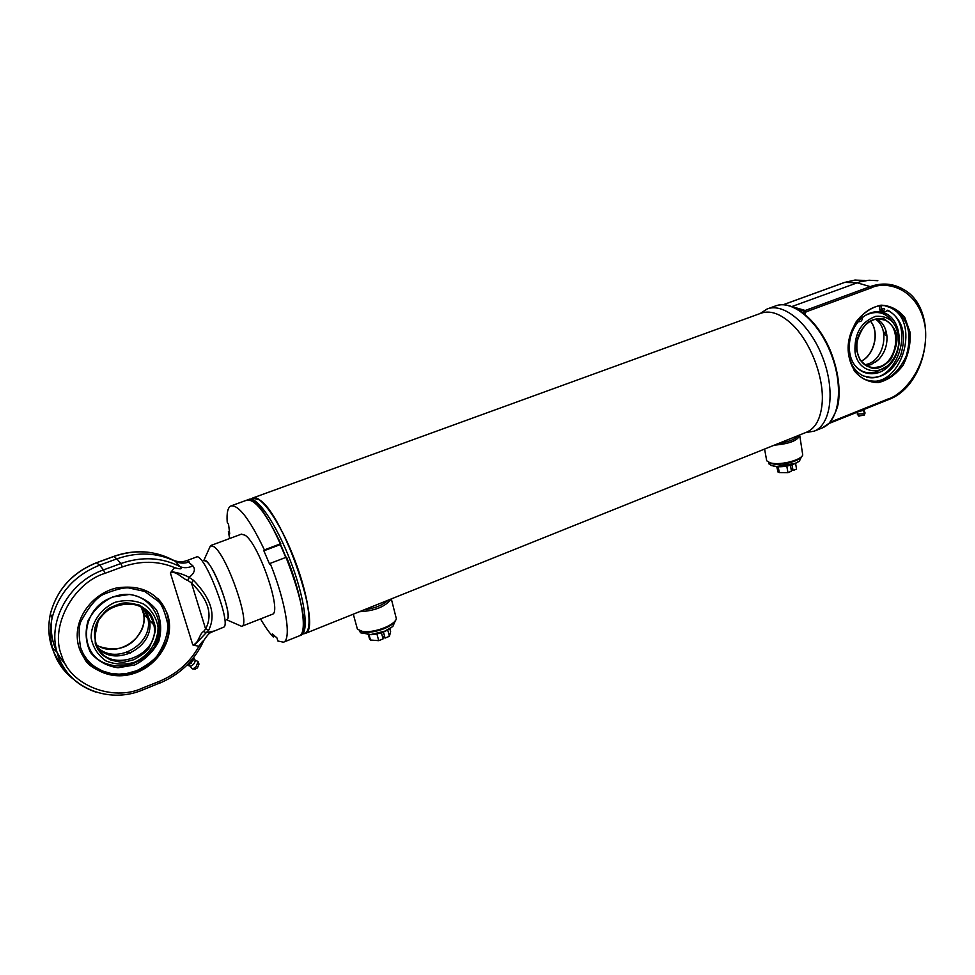 <?xml version="1.0" encoding="UTF-8"?>
<svg xmlns="http://www.w3.org/2000/svg" width="975" height="975" viewBox="0 0 975 975"><rect width="100%" height="100%" fill="white"/><g stroke="black" fill="none" stroke-linecap="round" stroke-linejoin="round"><path stroke-width="1.46" d="M253.086 497.872L760.963 313.231C769.933 310.099 779.951 313.462 790.993 323.347C810.201 340.567 824.679 378.117 822.071 404.003C820.56 418.872 815.466 428.244 806.776 432.12L806.362 432.291M251.538 498.81L252.878 497.945C260.825 494.227 280.337 522.368 294.499 559.272C308.77 596.139 313.341 630.496 305.114 633.518L303.335 633.848M250.697 499.115L252.988 498.286L259.228 499.773C283.103 512.558 323.322 630.691 304.98 633.189L304.773 633.275M247.138 500.041L248.905 499.395C256.791 495.702 276.242 523.892 290.416 560.832C304.7 597.736 309.343 632.105 301.202 635.091L300.995 635.176M231.173 505.842L246.919 500.114C264.883 487.793 320.409 631.885 299.24 635.883L301.202 635.091M372.34 606.535L380.104 603.415M360.067 630.74L363.407 631.885C372.779 633.945 392.108 627.291 394.997 621.051M356.57 626.096L357.423 629.192L362.091 631.264C372.706 633.628 394.729 625.548 396.362 618.759L391.316 598.906M359.385 611.727C374.912 610.898 385.491 606.657 391.121 598.991M364.345 609.741C374.851 608.363 382.748 605.195 388.038 600.234M785.557 440.639L791.81 438.128M768.666 462.235L771.14 463.442C779.062 466.245 799.098 461.687 801.621 456.507L799.378 461.151L795.161 463.369L776.527 466.477L771.688 465.636L769.007 463.978L768.641 462.211M766.326 458.713L766.703 460.785L769.945 462.711C778.574 465.77 800.487 460.663 802.754 455.057L799.841 436.081M774.333 445.148C789.713 443.82 798.233 440.395 799.89 434.887M779.135 443.223C789.116 441.76 795.466 439.213 798.196 435.569M760.207 313.511L767.106 309.002C783.827 302.213 810.042 324.273 822.656 357.374C835.514 390.378 831.005 424.637 814.174 431.169L805.606 432.583M857.427 321.445L858.049 321.531M887.043 310.294C916.707 322.554 897.475 385.064 866.604 377.118M879.938 305.979L879.474 309.441L881.644 312.658M882.923 308.587L882.448 310.879M859.463 317.716L858.829 319.763M888.676 306.589L890.309 307.271M861.364 315.632L861.997 316.875C862.619 320.117 861.559 321.713 858.804 321.677L857.622 321.409M856.184 322.079L858.682 321.616M880.9 312.524L882.473 312.817L888.249 310.416C902.692 319.544 906.872 334.376 900.766 354.937C891.503 373.986 878.902 380.92 862.948 375.728C855.892 372.084 851.236 365.649 848.969 356.423M882.473 312.817L881.047 309.733L881.558 305.845M884.678 309.416L882.972 311.342C881.863 309.794 882.192 308.807 883.959 308.405L884.678 309.416M859.987 317.192L861.083 318.277L859.328 320.214L858.609 318.74M857.293 414.058L864.557 413.705L865.069 413.01L863.935 410.183L858.207 411.779M858.756 415.972L864.228 415.143L864.922 413.363M805.46 314.669L805.253 313.438L803.497 313.072M848.677 356.009L854.319 370.927C860.876 378.58 868.871 382.48 878.341 382.602C887.835 380.238 896.037 374.51 902.96 365.418C908.371 354.973 910.76 343.968 910.114 332.378L904.776 317.509C898.426 309.684 890.504 305.565 880.998 305.163C871.358 307.32 862.973 313.024 855.831 322.262C850.273 332.962 847.884 344.212 848.677 356.009M848.823 355.619C850.895 367.014 856.135 374.924 864.557 379.372C882.29 385.125 896.196 377.337 906.263 355.997C912.685 333.023 907.688 316.838 891.26 307.442C870.212 297.704 843.375 327.905 848.823 355.619M805.253 313.438L806.081 311.829L797.392 309.002M877.829 280.702L869.005 280.239L860.023 281.799L792.017 306.491M828.969 423.455L887.713 399.933C929.248 385.6 940.363 308.283 902.655 288.953C892.612 283.347 881.802 282.555 870.2 286.613L805.192 310.489L803.534 313.048M867.994 380.75C902.533 388.732 922.131 318.325 888.347 306.918L885.373 305.967M893.234 322.579C886.153 312.378 876.952 309.928 865.642 315.266M854.137 364.382C859.755 371.609 866.848 374.193 875.404 372.17L877.488 371.499M858.353 321.592C851.126 330.683 848.25 341.018 849.713 352.572L850.127 354.705C854.551 375.668 877.987 380.384 891.053 363.492C904.556 347.173 900.693 318.337 883.972 312.792M880.035 311.854C874.709 311.232 869.517 312.622 864.472 316.01L862.278 317.679M891.053 319.958L890.638 319.081M886.604 334.096L886.312 335.473C884.398 334.913 883.959 333.779 884.995 332.073L886.604 334.096M855.026 351.938C854.161 333.669 861.083 321.799 875.782 316.302C890.553 315.547 898.231 324.188 898.828 342.225C898.292 349.294 895.952 355.595 891.82 361.091C880.169 377.398 857.586 372.17 855.026 351.938M866.202 365.722L871.138 364.589L878.67 359.507C884.41 353.34 887.177 345.869 887.006 337.082C886.385 328.599 883.07 322.567 877.049 319.008M875.477 319.264C889.822 327.905 884.788 358.422 868.237 363.919L864.898 364.857M856.879 351.219L856.854 342.14C860.316 331.439 864.362 324.59 868.993 321.604C874.295 318.776 879.426 317.935 884.362 319.069C891.857 324.346 895.988 329.952 896.744 335.9C897.743 340.982 895.928 348.562 891.284 358.654C887.177 363.614 882.412 366.868 877 368.404C872.393 369.464 866.714 366.661 859.95 359.982L856.879 351.219M241.642 626.34L226.675 619.795C233.378 618.772 215.853 568.181 206.383 561.405L203.812 560.454L210.527 545.622L214.086 546.792C227.212 555.665 251.197 625.146 241.654 626.34L237.205 624.402M208.662 549.754L210.527 545.622M187.017 665.072L188.736 665.047L187.797 664.292M188.736 665.047L192.879 660.867L191.746 659.929M192.879 660.867L193.879 657.284M186.932 665.169L191.161 663.256L193.806 657.552M193.94 658.381L195.232 660.343C194.902 663.232 193.282 665.182 190.369 666.205L189.906 665.962M191.904 668.606L192.757 668.935L195.914 667.01L198.108 661.562M194.842 669.216L197.45 667.924L198.985 664.085L198.437 662.513M167.676 614.64L168.797 619.052C173.611 642.769 154.818 669.374 129.273 674.7C103.777 680.465 78.353 662.805 77.269 637.601C76.026 615.725 93.624 593.409 116.159 588.059C141.497 584.11 158.669 592.971 167.676 614.64M174.574 567.596C177.608 568.644 183.97 570.143 179.985 566.609C183.909 568.254 188.212 568.023 192.916 565.902C195.731 569.376 194.464 573.202 189.126 577.383C184.068 574.531 178.132 572.63 171.32 571.655L174.574 567.596C158.048 560.771 140.644 560.54 122.363 566.914L105.044 573.3C73.088 582.916 49.615 627.12 61.571 655.371C69.627 685.157 112.942 701.976 142.435 688.106L159.181 681.415C176.621 674.152 189.893 662.427 198.998 646.254L194.269 645.352L206.176 632.738L213.659 631.118M171.32 571.655L170.406 573.044C176.158 570.156 182.179 578.87 187.785 580.381L189.126 577.383L193.428 580.259C211.051 598.223 216.158 614.847 208.735 630.118L205.615 628.985L203.556 631.495C199.18 633.799 198.912 643.476 192.806 644.914L194.269 645.352M159.181 681.415L159.461 683.256C179.802 674.688 194.5 660.623 203.543 641.062C203.227 640.417 201.715 642.147 198.998 646.254M187.785 580.381L191.453 582.965L193.428 580.259M122.363 566.914L120.815 563.538C141.984 556.262 161.704 557.286 179.985 566.609L175.402 561.356C157.194 552.533 137.694 551.692 116.878 558.846L99.669 565.147C74.795 575.177 58.963 592.715 52.162 617.748C49.81 628.156 49.944 638.296 52.565 648.168C56.172 661.05 63.265 671.483 73.808 679.49M223.287 627.339L223.373 627.303C232.635 625.658 204.067 551.521 196.316 557.078L196.255 557.103M184.068 561.417L186.859 560.649L192.916 565.902M208.735 630.118L206.176 632.738L203.556 631.495M186.859 560.649C181.801 562.38 176.914 562.051 172.173 559.65L175.402 561.356C179.802 563.477 184.433 563.66 189.26 561.929M205.615 628.985C213.038 614.652 208.309 599.308 191.453 582.965L205.615 628.985M226.614 619.82C234.67 618.528 210.405 555.567 203.751 560.479M132.783 663.597C124.191 666.608 115.806 666.766 107.603 664.072C77.196 655.407 80.352 607.778 112.369 597.358C149.748 581.758 177.194 631.544 145.787 656.004L141.753 659.063C132.758 664.95 122.923 667.034 112.235 665.316M152.222 623.171L152.429 619.637M112.637 596.968L129.626 594.421C140.9 596.408 149.894 601.66 156.597 610.155C161.155 619.978 161.874 630.374 158.754 641.355C153.392 651.678 145.397 659.539 134.769 664.938L117.975 667.777C106.665 666.059 97.512 660.977 90.529 652.531C85.702 642.647 84.862 632.068 88.006 620.831C93.539 610.277 101.741 602.318 112.637 596.968M136.658 670.739C146.238 665.791 153.099 660.794 157.243 655.748C164.483 644.341 168.017 633.921 167.834 624.463C165.092 612.483 162.033 604.878 158.681 601.648L144.727 591.423L128.566 587.913C123.386 587.474 114.916 589.68 103.131 594.531C95.928 598.26 88.433 607.388 80.681 621.916C78.646 627.193 78.634 635.846 80.657 647.875C84.618 656.723 82.144 652.263 87.299 659.807C89.529 661.733 90.309 664.987 102.789 671.068C113.539 674.2 107.884 673.128 119.035 674.152L126.604 673.518L136.658 670.739M115.074 602.294C125.275 599.576 134.879 600.21 143.873 604.171C151.6 609.96 156.341 617.626 158.084 627.144C158.096 641.806 148.895 655.602 134.599 662.232C124.568 665.096 114.989 664.633 105.861 660.855C97.939 655.188 93.027 647.534 91.126 637.906C90.968 622.952 100.462 608.839 115.074 602.294M133.782 659.734L125.141 661.867C123.788 662.768 118.877 662.11 110.419 659.868C104.532 656.65 101.315 654.42 100.766 653.165C96.769 647.839 98.536 650.91 95.294 643.841L94.953 627.486C99.535 617.602 104.459 611.081 109.712 607.937C123.008 602.111 123.983 601.624 139.364 605.097C150.796 612.544 151.625 613.945 155.171 626.267C156.232 629.947 154.135 637.284 148.895 648.277C146.518 651.702 141.472 655.517 133.782 659.734M126.933 654.432L127.944 652.47L130.492 653.092M147.359 618.053L147.262 615.676M144.739 609.253L149.419 620.222C155.22 646.023 116.829 667.79 98.463 648.619M97.927 647.705C116.683 665.693 153.623 643.927 147.968 618.698L143.934 608.656M272.123 614.347L272.244 614.299C282.482 612.812 258.899 543.782 245.115 535.251L241.361 534.166M229.661 538.517L228.369 531.668L229.722 533.898L228.577 524.465L227.212 522.222C226.553 512.826 227.809 507.378 230.965 505.915C238.692 504.77 249.832 519.431 264.396 549.9L280.824 543.697L280.264 544.611L263.859 550.802L269.636 564.257L270.173 563.392C285.809 601.697 291.878 639.844 283.481 642.208L277.851 640.989L276.949 637.894L272.342 633.908L273.244 636.98C269.307 632.775 265.066 626.754 260.52 618.918M246.919 500.114C254.926 498.859 266.224 513.398 280.824 543.697M264.396 549.9L263.859 550.802M280.264 544.611L285.785 557.444M283.481 642.208L299.24 635.883C307.942 633.397 302.201 595.274 286.601 557.127L270.173 563.392M275.06 636.261L273.244 636.98M228.369 531.668L229.405 531.278M390.695 628.095C385.576 631.703 379.312 633.884 371.889 634.64L367.331 634.591M370.244 639.149L369.659 639.393L368.355 634.615M387.733 630.008L389.415 636.285L390.634 631.763L389.817 628.729M383.431 631.983L385.064 638.077L389.415 636.285M382.322 636.041L385.064 638.077M359.397 630.484L360.75 632.824L370.866 634.518L384.698 631.203L392.852 626.474L395.436 620.49M381.42 632.702L383.09 638.881L378.727 640.672L376.898 633.908M369.013 634.615L370.476 640.014L378.727 640.672M798.062 461.979L798.013 462.016C792.492 465.319 785.704 466.903 777.66 466.757L773.894 466.184M776.709 466.525L778.099 472.18L777.112 466.623M778.099 472.18L779.11 471.766M795.576 463.405L796.563 469.097L793.053 470.535L792.053 464.795M791.249 469.938L793.053 470.535M790.432 465.282L791.468 471.193L787.946 472.643L786.801 466.111M778.221 466.793L779.257 472.57L787.946 472.643M252.391 498.505C259.996 493.265 280.13 521.82 294.621 559.784C309.233 597.699 313.328 632.336 304.176 633.506M767.557 308.843L775.43 305.979C792.273 299.154 818.561 321.104 831.151 354.12C843.972 387.051 839.341 421.273 822.4 427.867L821.962 428.037M887.348 310.257L888.249 310.416M881.047 309.733L879.474 309.441M863.545 410.877L864.557 413.705M793.187 306.954L805.192 310.489L806.081 311.829L871.102 287.918C885.081 280.715 918.206 286.723 925.141 326.601C929.565 367.234 902.119 395.241 888.03 398.994L830.127 422.236M828.86 423.564L887.713 399.933L888.03 398.994M864.74 280.422L854.77 280.093L844.691 282.409L857.049 282.774L870.2 286.613L871.102 287.918M844.399 282.518L783.327 304.712M861.242 361.177C874.49 355.095 879.864 332.073 870.504 321.165M880.011 366.612C898.207 360.592 901.704 325.93 884.557 320.019C870.967 313.523 853.515 332.962 857.013 350.89C858.353 358.349 861.803 363.504 867.36 366.344L873.539 367.807L880.011 366.612M192.806 644.914L170.406 573.044M142.435 688.106L142.74 689.934L159.291 683.17M105.044 573.3L103.496 569.9C69.688 581.551 47.604 620.344 56.928 651.995C65.715 687.022 108.103 704.742 142.74 689.934L142.582 689.849M52.565 648.168L56.928 651.995C62.936 671.885 75.879 685.23 95.745 692.043M63.143 666.534C50.481 651.69 46.215 634.164 50.359 613.957C56.964 589.57 72.406 572.508 96.647 562.746L113.734 556.506L116.878 558.846L120.815 563.538L103.496 569.9L99.669 565.147L96.476 562.807M51.504 620.965C50.042 637.967 54.807 652.543 65.776 664.731M172.173 559.65C154.111 550.412 134.635 549.364 113.734 556.506L113.551 556.567M85.252 659.734L98.585 670.52M168.236 618.625C166.701 610.764 163.154 603.988 157.609 598.297M159.571 629.679L158.73 632.458M95.952 643.244L94.685 636.943C90.663 601.807 150.077 590.533 153.904 625.012C160.973 657.638 105.373 675.748 95.952 643.244M144.422 614.981L142.435 607.62M96.525 644.804C116.135 659.271 148.846 637.662 143.605 614.128L141.229 606.901M305.114 633.518L806.776 432.12M302.506 634.177L304.98 633.189M363.407 631.885L362.091 631.264M357.423 629.192L353.291 614.177M771.14 463.442L769.945 462.711M766.703 460.785L764.595 449.061M814.174 431.169L822.4 427.867L829.298 423.113C834.771 415.009 837.866 407.745 838.598 401.31C840.255 385.612 837.513 368.721 830.371 350.622C817.525 320.117 793.565 300.044 776.234 305.699M857.513 321.433L858.804 321.677M857.768 321.409L858.548 321.567M887.445 310.245L888.164 310.379M863.923 410.146L863.996 409.451M857.439 414.448L857.171 412.193M858.987 416.252L857.622 414.582M888.347 306.918L891.26 307.442M783.242 304.712L844.533 282.433L855.916 279.996M861.193 361.128C874.319 354.997 879.645 332.036 870.456 321.189M886.129 366.697L876.488 371.841M878.67 359.507L875.099 362.493M887.006 337.082C886.628 330.927 884.532 325.808 880.73 321.738M867.36 366.344C861.888 363.529 858.487 358.398 857.159 350.963C854.332 335.571 867.994 320.604 870.322 321.263C875.209 318.642 879.95 318.228 884.557 320.019L878.646 318.898M241.654 626.34L272.244 614.299M210.649 545.573L241.483 534.129M190.369 666.205L187.785 665.352M192.477 668.923L189.942 665.998M197.913 661.452L194.854 659.965M195.232 669.264L192.757 668.935M223.373 627.303L211.136 632.336C210.795 633.141 210.039 631.069 203.848 640.356M196.316 557.078L186.761 560.637M52.162 617.748L50.359 613.957C56.928 589.522 72.321 572.435 96.525 562.709L113.612 556.469C126.299 551.923 138.974 550.68 151.625 552.727M168.2 618.442L168.285 634.311C167.7 640.709 159.888 657.308 148.943 664.901C127.859 682.232 92.052 674.03 84.35 658.503M158.998 622.611C159.717 630.203 158.34 637.431 154.879 644.304M94.685 636.943L98.122 621.16C104.752 610.777 113.709 604.878 125.007 603.452C140.68 603.513 150.296 610.667 153.879 624.902L149.419 620.222M149.602 620.417L146.067 610.399M99.608 646.583C114.16 651.105 125.824 648.875 134.623 639.892C142.301 631.227 145.299 622.635 143.605 614.128L147.968 618.698M371.889 634.64L370.866 634.518M359.787 630.642L360.263 632.397M777.66 466.757L776.527 466.477M768.702 462.247L769.007 463.978"/></g></svg>

